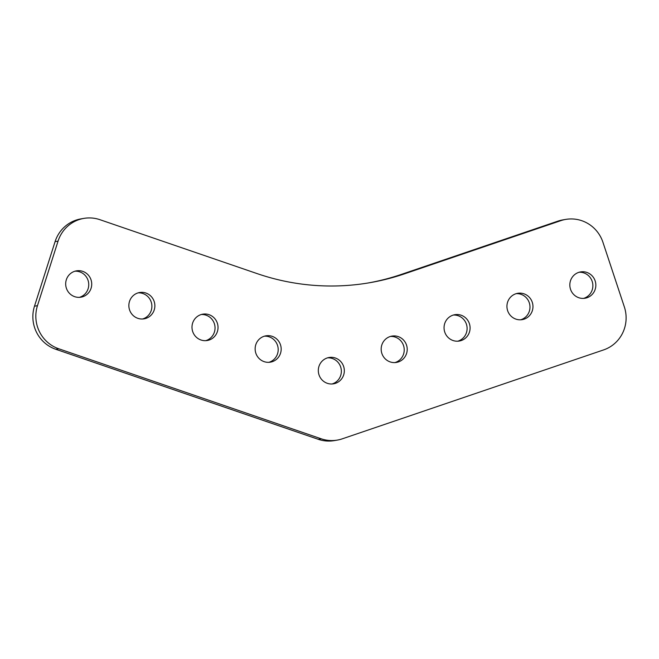 <?xml version="1.0" encoding="UTF-8"?>
<svg xmlns="http://www.w3.org/2000/svg" width="659" height="659" viewBox="0 0 659 659"><rect width="100%" height="100%" fill="white"/><g stroke="black" fill="none" stroke-linecap="round" stroke-linejoin="round"><path stroke-width="0.99" d="M390.153 361.906A13.353 13.007 80.4 0 0 407.18 350.333A13.353 13.007 80.4 0 0 391.965 336.09A13.353 13.007 80.4 0 0 390.153 361.906M394.914 362.59A13.353 13.007 80.4 0 0 390.49 336.436M453.03 340.514A13.353 13.007 80.4 0 0 470.056 328.932A13.353 13.007 80.4 0 0 454.842 314.697A13.353 13.007 80.4 0 0 453.03 340.514M457.791 341.189A13.353 13.007 80.4 0 0 453.376 315.035M515.915 319.121A13.353 13.007 80.4 0 0 532.933 307.539A13.353 13.007 80.4 0 0 517.727 293.304A13.353 13.007 80.4 0 0 515.915 319.121M520.668 319.796A13.353 13.007 80.4 0 0 516.252 293.642M578.791 297.72A13.353 13.007 80.4 0 0 595.81 286.146A13.353 13.007 80.4 0 0 580.604 271.912A13.353 13.007 80.4 0 0 578.791 297.72M583.553 298.403A13.353 13.007 80.4 0 0 579.129 272.249M264.119 361.643A13.353 13.007 80.4 0 0 281.146 350.069A13.353 13.007 80.4 0 0 265.931 335.826A13.353 13.007 80.4 0 0 264.119 361.643M268.88 362.326A13.353 13.007 80.4 0 0 264.465 336.172M327.276 383.299A13.353 13.007 80.4 0 0 344.295 371.725A13.353 13.007 80.4 0 0 329.088 357.491A13.353 13.007 80.4 0 0 327.276 383.299M332.037 383.983A13.353 13.007 80.4 0 0 327.614 357.829M200.97 339.986A13.353 13.007 80.4 0 0 217.997 328.404A13.353 13.007 80.4 0 0 202.783 314.17A13.353 13.007 80.4 0 0 200.97 339.986M205.732 340.662A13.353 13.007 80.4 0 0 201.308 314.508M137.822 318.322A13.353 13.007 80.4 0 0 154.84 306.748A13.353 13.007 80.4 0 0 139.634 292.514A13.353 13.007 80.4 0 0 137.822 318.322M142.575 319.005A13.353 13.007 80.4 0 0 138.159 292.851M74.665 296.665A13.353 13.007 80.4 0 0 91.692 285.092A13.353 13.007 80.4 0 0 76.477 270.849A13.353 13.007 80.4 0 0 74.665 296.665M79.426 297.349A13.353 13.007 80.4 0 0 75.011 271.195M624.345 306.905L602.936 242.281A34.062 33.189 80.4 0 0 565.817 219.389A34.062 33.189 80.4 0 0 560.784 220.666L404.214 273.938A238.426 232.314 -99.6 0 1 368.982 282.843A238.426 232.314 -99.6 0 1 257.183 273.625L99.929 219.694A34.062 33.189 80.4 0 0 83.957 218.376A34.062 33.189 80.4 0 0 58.058 241.136L37.464 305.677A34.062 33.189 80.4 0 0 58.742 348.768L321.238 438.803A34.062 33.189 80.4 0 0 337.21 440.113A34.062 33.189 80.4 0 0 342.243 438.845L603.611 349.913A34.062 33.189 80.4 0 0 624.345 306.905M560.784 220.666L557.811 221.169L401.24 274.441A238.426 232.314 -99.6 0 1 367.5 283.09M58.058 241.136L55.084 241.639L34.49 306.18L37.464 305.677M58.742 348.768L55.768 349.27L318.264 439.306L321.238 438.803M337.21 440.113L334.237 440.624A34.062 33.189 -99.6 0 1 318.264 439.306M55.768 349.27A34.062 33.189 -99.6 0 1 34.49 306.18M55.084 241.639A34.062 33.189 -99.6 0 1 80.983 218.887L83.957 218.376M557.811 221.169A34.062 33.189 -99.6 0 1 562.844 219.892L565.817 219.389M404.214 273.938L401.24 274.441"/></g></svg>
